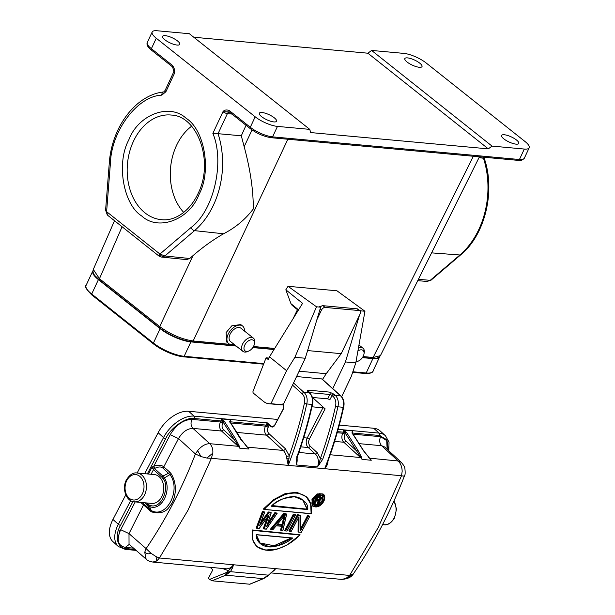 <?xml version="1.0" encoding="UTF-8"?>
<svg xmlns="http://www.w3.org/2000/svg" width="615" height="615" viewBox="0 0 615 615"><rect width="100%" height="100%" fill="white"/><g stroke="black" fill="none" stroke-linecap="round" stroke-linejoin="round"><path stroke-width="0.92" d="M129.004 139.397C138.659 114.336 169.725 102.82 186.168 118.318C204.364 129.573 211.652 170.555 199.337 193.81L198.853 194.886C189.197 219.939 158.132 231.455 141.688 215.957C123.484 204.703 116.204 163.728 128.512 140.466L129.004 139.397M253.726 346.014A6.727 4.067 128.5 0 0 254.364 344.093A6.727 4.067 128.5 0 0 251.158 339.788A6.727 4.067 128.5 0 0 244.724 345.192A6.727 4.067 128.5 0 0 248.921 350.95A6.727 4.067 128.5 0 0 253.726 346.014M254.364 344.093L254.61 342.855A8.449 5.104 128.5 0 0 253.403 338.135A8.449 5.104 128.5 0 0 242.502 344.231A8.449 5.104 128.5 0 0 242.894 351.365A8.449 5.104 128.5 0 0 247.768 351.465L248.921 350.95M253.403 338.135L240.934 328.226A8.449 5.104 128.5 0 0 230.025 334.322A8.449 5.104 128.5 0 0 230.425 341.456L242.894 351.365M244.416 330.993A11.208 6.773 128.5 0 0 242.648 326.065A11.208 6.773 128.5 0 0 228.18 334.153A11.208 6.773 128.5 0 0 228.711 343.616A11.208 6.773 128.5 0 0 233.908 344.223M228.711 343.616L226.566 341.917L226.151 332.538L231.778 325.842L240.734 324.543L242.648 326.065M357.907 350.988A6.727 4.067 -51.5 0 1 363.949 354.148A6.727 4.067 -51.5 0 1 363.311 356.07A6.727 4.067 -51.5 0 1 358.499 361.005A6.727 4.067 -51.5 0 1 356.054 361.482M358.499 361.005L357.346 361.52A8.449 5.104 -51.5 0 1 355.962 361.997M177.089 45.056A9.479 2.783 -155 0 1 167.188 41.382A9.479 2.783 -155 0 1 162.583 36.347A9.479 2.783 -155 0 1 165.266 35.662A9.479 2.783 -155 0 1 175.167 39.329A9.479 2.783 -155 0 1 179.772 44.365A9.479 2.783 -155 0 1 177.089 45.056M419.33 67.281A9.479 2.783 -155 0 1 409.421 63.614A9.479 2.783 -155 0 1 404.824 58.579A9.479 2.783 -155 0 1 407.499 57.887A9.479 2.783 -155 0 1 417.408 61.554A9.479 2.783 -155 0 1 422.005 66.589A9.479 2.783 -155 0 1 419.33 67.281M252.035 129.942L244.17 146.693C250.336 169.571 253.372 190.327 253.295 208.962C245.354 219.417 235.437 227.688 223.545 233.777C213.205 239.704 203.035 246.976 193.033 255.602L189.704 258.5L186.499 259.615L161.607 257.078M244.17 146.693L241.295 135.8L218.041 133.686A75.899 56.211 95.2 0 1 213.536 204.949A75.899 56.211 95.2 0 1 194.54 230.64L223.545 233.777M262.028 112.522A9.479 2.783 25 0 0 259.353 113.214A9.479 2.783 25 0 0 263.95 118.249A9.479 2.783 25 0 0 273.86 121.916A9.479 2.783 25 0 0 276.535 121.232A9.479 2.783 25 0 0 271.938 116.197A9.479 2.783 25 0 0 262.028 112.522M504.262 134.754A9.479 2.783 25 0 0 501.586 135.446A9.479 2.783 25 0 0 506.191 140.481A9.479 2.783 25 0 0 516.093 144.148A9.479 2.783 25 0 0 518.768 143.456A9.479 2.783 25 0 0 514.171 138.421A9.479 2.783 25 0 0 504.262 134.754M191.611 126.229A51.991 38.507 -84.8 0 0 176.49 145.509A51.991 38.507 -84.8 0 0 183.708 212.406M320.238 497.52L317.847 497.312L320.553 497.427L320.584 498.511L319.654 499.711L316.794 499.595M318.07 500.303L317.586 503.585L318.04 503.993L318.516 500.702L316.471 500.395A429.693 318.232 95.2 0 1 314.988 503.585L314.596 503.554A429.693 318.232 -84.8 0 0 317.678 496.866L316.971 496.067L320.008 496.343L321.038 496.974L320.008 496.343M318.916 500.633L316.471 500.395M321.061 499.196L321.076 499.272A429.693 318.232 -84.8 0 0 321.314 498.742L321.038 496.974L317.44 496.482L314.127 503.631L314.596 503.554M316.971 496.067A428.663 317.463 -84.8 0 1 313.673 503.224L314.988 503.585M318.04 503.993L318.931 504.069L319.423 500.472L321.076 499.272M318.931 504.069L319.416 500.472L320.215 500.149M277.603 524.072L282.054 524.48L283.915 516.477M262.436 511.434L256.247 527.839L257.147 528.193L263.166 512.249L264.565 512.372L259.469 525.887L269.016 512.787L271.1 512.971L266.641 526.54L275.551 513.387L276.958 513.51L266.326 529.038L264.258 528.846L269.116 514.732L259.223 528.385L256.709 528.254L262.897 511.849L262.436 511.434L264.673 512.011L262.897 511.849L263.166 512.249M270.946 529.561L272.875 529.638L270.946 529.561L284.245 513.809L283.792 513.394L270.485 529.146L271.492 529.507L284.422 514.194L286.536 514.394L282.823 530.553L281.439 530.422L282.485 526.225L276.143 525.748M282.815 525.295L276.95 524.756L285.245 514.763L282.815 525.295L277.311 524.41M299.005 521.082L298.982 516.662A429.693 318.232 95.2 0 1 296.814 520.874A429.693 318.232 95.2 0 1 291.21 531.322L288.873 530.837A428.663 317.463 -84.8 0 0 294.593 520.175A428.663 317.463 -84.8 0 0 297.429 514.647L300.558 515.301L300.658 530.707A429.693 318.232 -84.8 0 0 305.486 521.674A429.693 318.232 -84.8 0 0 308.2 516.377L309.614 516.508A429.693 318.232 95.2 0 1 306.893 521.804A429.693 318.232 95.2 0 1 301.289 532.244L298.905 532.029L299.005 521.082M297.429 514.647L300.558 515.301L300.658 530.707L307.969 515.985L307.515 515.57L309.745 516.146L307.969 515.985L308.2 516.377M263.858 509.381L264.419 509.32C283.992 485.658 314.803 488.479 311.144 513.602L263.858 509.381L311.136 513.717L310.621 503.77L306.185 496.628L297.629 492.746L286.736 493.684L274.905 499.441L263.858 509.381L263.404 508.974L273.46 499.711L285.16 493.607L296.722 492.261L305.909 496.382M323.505 494.368C325.02 495.498 325.197 497.681 324.028 500.91C320.776 506.36 317.033 508.105 312.804 506.153L312.358 505.745L311.966 499.342L317.071 493.914L323.052 493.96L319.1 493.699L312.428 499.749L312.804 506.153L318.017 506.545M135.192 501.901L120.709 529.7L128.996 533.62L129.035 544.19L146.109 559.135L144.725 552.247L146.116 548.611L150.929 553.223L155.995 556.567L159.446 557.99L187.913 510.381L211.383 458.313L206.894 458.052L201.028 456.591L195.424 453.978L197.623 450.618C201.574 445.967 205.633 443.661 209.792 443.699L193.002 428.409C187.306 428.517 182.478 431.915 178.511 438.587L163.775 466.862C161.453 464.932 158.14 464.694 153.827 466.139L152.02 467.208L153.481 469.652L151.067 474.28M260.983 522.189L268.371 511.98L270.738 512.195L271.1 512.971L268.371 511.98M267.963 522.896L274.89 512.579L277.127 513.156L274.89 512.579M283.792 513.394L286.621 514.025L284.245 513.809L284.422 514.194M285.175 530.86L285.644 530.807A429.693 318.232 -84.8 0 0 291.249 520.367A429.693 318.232 -84.8 0 0 293.97 515.07L293.732 514.678L285.175 530.86L284.722 530.453A428.663 317.463 -84.8 0 0 290.441 519.79A428.663 317.463 -84.8 0 0 293.278 514.263L295.515 514.84L293.278 514.263M300.773 528.446A428.663 317.463 -84.8 0 0 304.679 521.097A428.663 317.463 -84.8 0 0 307.515 515.57M404.324 475.372L403.748 476.156L401.541 475.741L378.056 527.831L349.612 575.425L353.464 573.749C373.666 543.968 390.663 511.349 404.462 475.895C405.208 475.164 405.346 472.658 404.878 468.376C404.947 467.285 403.732 465.263 401.249 462.319L384.713 446.997L381.638 445.714L359.106 443.646M298.598 517.315L298.521 532.09L298.06 531.675L298.152 518.414M276.281 525.756L282.07 526.294L281.024 530.484L280.571 530.068L281.616 525.879M268.409 515.639L263.827 528.908L263.366 528.493L267.179 517.576M256.301 546.135L252.196 539.04L252.304 529.953L300.043 534.704L252.304 529.953M147.308 473.934L165.719 438.603C170.532 427.802 186.26 416.747 194.317 418.507L221.077 420.96A1.722 1.276 -84.8 0 0 221.031 418.869L223.184 422.159L222.715 423.059C221.631 425.649 221.884 427.863 223.483 429.693L234.407 439.733L239.765 448.181L239.373 446.275L235.699 439.095L224.475 421.529L221.031 418.869L230.264 419.714L230.01 422.036A1.038 0.5 147.4 0 1 230.287 422.174L230.264 419.714A1.722 1.276 95.2 0 1 230.31 421.805L266.064 425.088L267.287 422.851L271.084 426.21L273.537 426.441M328.003 461.019L327.88 462.534C327.641 464.417 326.58 466.47 324.689 468.707L401.541 475.741L402.164 471.344C402.049 466.893 400.703 463.441 398.113 460.981L401.249 462.319M151.667 503.416A14.483 10.724 -84.8 0 0 161.699 496.835A14.483 10.724 -84.8 0 0 154.311 474.572L137.014 472.989A14.483 10.724 95.2 0 1 144.394 495.244A14.483 10.724 95.2 0 1 134.362 501.825L151.667 503.416M236.221 346.061L190.881 341.902A23.793 6.973 -155 0 1 160.131 328.656L98.415 279.633A23.793 6.973 -155 0 1 92.773 271.038A23.793 6.973 -155 0 1 92.996 270.669M379.724 356.631A23.793 6.973 -155 0 1 379.632 356.869A23.793 6.973 -155 0 1 372.905 358.607L362.396 357.638M274.013 349.528L252.819 347.583M307.592 350.573L341.225 353.663L360.182 313.75A3.444 2.076 129 0 0 360.044 310.859A3.444 2.076 129 0 0 359.291 310.56L325.143 307.431A3.444 2.076 129 0 0 321.422 310.191L316.84 319.846M360.044 310.859L357.907 309.122A3.444 2.076 129 0 0 357.146 308.83L323.006 305.693A3.444 2.076 129 0 0 320.853 306.501A3.444 2.076 129 0 0 320.346 306.954M299.121 371.214L326.227 373.697L322.537 379.409M341.225 353.663L326.227 373.697M296.599 376.534L322.075 378.994L340.864 395.914C343.739 398.858 344.669 402.633 343.662 407.253C339.311 426.779 333.714 445.729 326.873 464.102L324.689 468.707C332.308 448.935 338.481 428.463 343.201 407.291L337.896 406.807A335.483 248.452 95.2 0 1 322.721 459.259L317.501 466.9L296.276 464.948L296.884 456.322M322.721 459.259L320.415 458.475L319.039 463.756L317.501 466.9A10.34 7.657 -84.8 0 0 315.272 453.962A1.722 1.007 132.6 0 0 317.194 452.632L310.183 446.198C308.476 444.23 308.207 441.862 309.36 439.087L325.12 408.844A1.722 0.561 27.5 0 0 322.929 407.807L311.974 406.799M325.12 408.844L312.474 397.451M312.405 397.444L327.603 398.843A1.722 0.561 -152.5 0 1 329.794 399.881L332.062 395.53L333.253 396.606C335.606 399.035 336.367 402.256 335.521 406.254L337.896 406.807A10.34 7.657 95.2 0 0 335.16 395.26A1.722 1.015 132 0 0 333.253 396.606M225.398 574.81L226.466 572.527L229.541 571.819L225.398 574.81L225.705 575.186L230.494 571.681L229.541 571.819L228.257 570.62L222.376 568.445M169.702 472.066L171.131 473.704L169.94 474.596L162.76 467.961L163.775 466.862L169.702 472.066A1.722 1.007 -48.7 0 1 168.687 473.173L162.89 476.102L164.366 477.932L169.94 474.596C181.663 489.84 166.319 519.229 151.221 510.504L149.499 506.445C161.145 512.041 172.531 490.163 164.366 477.932L163.121 478.762L161.86 477.194A1.722 1.015 -48 0 1 162.89 476.102L154.511 468.553L152.02 467.208L148.461 474.034M149.391 505.107L149.499 506.445L147.669 505.299A1.722 1.015 -48 0 1 147.823 504.131L149.391 505.107C162.237 510.919 170.04 485.174 163.121 478.762M387.166 449.265L386.689 440.571L380.593 436.704L353.056 434.182M142.365 502.563L151.221 510.504L151.275 511.811L140.743 502.409M120.709 529.7C116.273 539.785 117.796 545.682 125.276 547.388L133.555 548.149M224.052 420.96L222.953 421.744A1.722 0.561 -152.5 0 0 221.077 420.96L220.524 422.021L191.957 419.399C183.462 419.638 176.213 424.734 170.224 434.674L153.827 466.139L154.988 468.276L153.481 469.652L161.86 477.194M162.76 467.961C160.984 466.562 158.393 466.67 154.988 468.276M144.886 502.793L147.669 505.299L149.753 509.497A1.722 0.999 -47.8 0 1 149.591 510.665M171.131 473.704C179.434 487.495 173.576 502.124 169.955 505.945C166.219 512.241 159.992 514.194 151.275 511.811M119.648 531.983L119.348 530.837M388.788 450.772L389.041 442.185L385.459 435.735L380.07 430.884A27.583 16.221 132 0 0 373.666 428.255L339.296 425.096M277.688 419.445L188.644 411.274A27.583 16.221 132 0 0 158.14 432.714L137.145 472.997M337.489 431.645L343.355 432.176A1.722 1.276 -84.8 0 0 343.308 430.085L346.745 432.745L357.968 450.318L361.651 457.491L362.035 459.405L371.268 460.251L363.503 450.826A1.038 0.5 -32.6 0 1 363.78 450.964L352.556 433.391L352.533 430.93A1.722 1.276 95.2 0 1 352.579 433.029L379.34 435.482L386.904 439.787L388.349 450.365M363.503 450.826L352.28 433.252L352.533 430.93L343.308 430.085L362.035 459.405A11.723 8.679 -84.8 0 0 360.475 457.529L330.232 454.754M352.28 433.252L352.38 434.013L352.28 433.252M352.226 433.613L351.988 432.706M249.882 584.212L211.96 580.798L208.316 578.454L212.836 569.782L210.107 567.322M125.791 494.806L112.945 519.452A27.583 16.221 132 0 0 112.945 541.646L118.334 546.497A27.583 16.221 132 0 1 118.334 524.303A1.722 0.561 27.5 0 0 120.525 525.341L132.909 501.571M224.475 421.529L223.184 422.159L234.407 439.733A1.038 0.5 -32.6 0 1 235.699 439.095M188.644 411.274L194.033 416.124L267.287 422.851L267.756 423.328A2.068 0.784 -21.5 0 1 267.048 423.366M267.756 423.328L269.162 424.919L266.28 424.442M230.01 422.036L241.334 440.363L241.234 439.602L247.43 447.151A11.723 8.679 95.2 0 1 248.99 449.027L239.765 448.181A11.723 8.679 -84.8 0 0 238.205 446.305L221.569 431.03L193.002 428.409C190.804 425.918 190.458 422.92 191.957 419.399M380.447 436.043L379.586 434.49M368.108 456.907L369.707 458.375A11.723 8.679 95.2 0 1 371.268 460.251L363.78 450.964M361.651 457.491L361.12 457.399A1.722 1.007 132.6 0 1 360.475 457.529L343.839 442.247L334.598 441.401M357.968 450.318L356.685 450.949L345.753 440.917C344.162 439.079 343.908 436.865 344.992 434.275L345.453 433.383A1.038 0.5 147.4 0 1 346.745 432.745M346.322 432.184L345.223 432.968A1.722 0.561 27.5 0 0 343.355 432.176L342.801 433.237L337.181 432.722M249.851 584.219L263.766 578.538L267.264 576.363L275.643 568.637L349.612 575.425L345.884 578.515L341.533 579.384L270.854 572.896M152.858 562.064L226.082 568.79A11.723 8.679 -84.8 0 0 233.423 564.762L159.446 557.99L156.817 560.957L152.851 562.064C149.599 561.48 147.346 560.503 146.101 559.127M274.659 425.326L272.299 426.756L270.777 426.433L269.162 424.919L268.14 427.394C267.118 429.8 267.356 431.861 268.855 433.56L285.491 448.835L289.227 455.746L288.235 465.363L211.383 458.313L212.805 453.147C213.128 449.265 212.121 446.113 209.792 443.699L238.205 446.305A1.722 1.007 -47.4 0 0 238.851 446.183L239.373 446.275M296.876 456.891A335.483 248.452 -84.8 0 0 312.059 404.432L306.747 403.947C302.034 425.119 295.861 445.591 288.235 465.363L286.367 456.307A11.723 8.679 -84.8 0 0 283.192 450.434L247.43 447.151L245.839 445.691M229.718 421.483L229.956 422.39M327.472 462.472L327.88 462.534M268.294 575.332L275.643 568.637A11.723 8.679 95.2 0 1 271.999 571.927M267.271 576.355L263.305 578.638L268.125 575.133L230.494 571.681L232.77 567.391L233.423 564.762L231.824 567.437L226.466 572.527L209.454 579.476M289.065 458.767L287.051 458.79M324.589 498.98L323.521 494.375M298.521 532.09L301.289 532.244M291.21 531.322L289.796 531.191A429.693 318.232 -84.8 0 0 295.4 520.751A429.693 318.232 -84.8 0 0 298.121 515.455L297.891 515.055L289.327 531.245L289.796 531.191L289.327 531.245M281.024 530.484L282.808 530.645L283.323 528.531M286.544 514.386L284.407 523.988M263.827 528.908L266.326 529.038M275.551 513.387L275.351 512.995L266.641 526.54M259.469 525.887L268.824 512.395L269.016 512.787M276.896 549.026L265.219 550.071L256.632 546.428L252.796 540.024L252.765 530.368L299.797 535.065C278.503 557.105 247.722 554.284 253.08 530.776M343.201 407.291L343.201 407.291A10.34 7.657 -84.8 0 0 340.464 395.752L335.16 395.26L333.968 394.184A1.722 1.015 132 0 0 332.062 395.53A1.722 0.561 -152.5 0 0 329.871 394.492A1.722 1.276 95.2 0 0 329.586 392.109L333.968 394.184M286.367 456.307A2.068 0.553 -12.5 0 0 289.227 455.746C295.338 438.779 300.389 421.329 304.379 403.394C305.225 399.396 304.471 396.175 302.111 393.746L292.525 385.113M312.059 404.432A10.34 7.657 -84.8 0 0 309.322 392.893L304.018 392.408A10.34 7.657 95.2 0 1 306.747 403.947L304.379 403.394M323.951 500.933C319.992 509.489 308.715 508.459 312.789 499.903C316.648 491.293 327.91 492.323 323.951 500.933L323.951 500.933M300.558 515.301L298.121 515.455M293.97 515.07L295.377 515.201A429.693 318.232 95.2 0 1 292.663 520.498A429.693 318.232 95.2 0 1 287.059 530.937M272.875 529.638L276.296 525.656M282.07 526.294L282.485 526.225L282.07 526.294M259.223 528.385L256.709 528.254M267.056 525.341L271.238 512.787M259.93 524.718L264.704 512.195M335.521 406.254C331.539 424.142 326.504 441.547 320.415 458.475L317.194 452.632M297.007 458.006A10.34 7.657 95.2 0 1 296.276 464.948L297.353 456.799C303.464 439.81 308.515 422.344 312.512 404.393C313.527 399.781 312.597 395.999 309.722 393.054A1.722 1.015 132 0 0 309.322 392.893L308.13 391.817C307.016 390.702 307.1 390.148 308.361 390.164L329.586 392.109M313.565 499.98C316.233 492.692 327.088 493.645 323.167 500.856C320.415 508.105 309.583 507.152 313.565 499.98L313.565 499.98M307.777 509.581L271.292 506.237C276.427 500.572 284.33 497.358 295 496.605C304.033 499.257 308.292 503.585 307.777 509.581L271.607 505.891M292.763 537.987C287.551 542.399 281.193 545.297 273.69 546.666C262.928 548.434 255.732 541.646 256.271 534.635L292.763 537.987M267.456 576.193L268.255 575.371M318.347 495.198L322.437 495.544L322.806 500.71L318.355 505.184L313.896 504.992L313.043 501.502M322.437 495.544L322.445 495.544C319.569 493.922 316.633 495.39 313.65 499.957C312.743 502.547 312.827 504.223 313.896 504.992M283.461 498.542L294.401 496.674L302.957 500.149L307.354 509.174L272.145 505.568M284.722 515.309L285.245 514.763L282.508 524.895L282.054 524.48M292.056 538.048L278.303 545.244L268.601 546.451L260.137 543.176L256.271 534.635L292.102 538.017M260.137 543.176L260.137 543.176C257.916 541.185 256.67 538.386 256.409 534.773L292.263 538.071M322.206 495.359L322.352 500.295L318.386 504.523L313.688 504.777M302.726 499.957L306.893 508.759M259.922 542.968L273.998 545.743L291.164 537.971M321.43 498.119L321.038 496.974M321.314 498.742L321.384 498.358M314.127 503.631L314.58 503.562M318.939 503.946L318.455 503.908L318.931 500.618M320.553 497.427L320.961 498.627L320.131 498.104A428.663 317.463 -84.8 0 1 319.923 498.565L318.739 499.411L319.285 500.195L316.671 499.957A429.693 318.232 -84.8 0 0 317.94 497.181M320.961 498.627A429.693 318.232 95.2 0 1 320.715 499.165L319.285 500.195M319.815 500.057L319.193 499.288M320.307 499.703L319.585 499.011M320.715 499.165L319.923 498.565M321.061 498.058L320.215 497.635L320.131 498.104M317.063 499.257L318.739 499.411M297.445 309.676L293.078 318.708M298.26 310.337L292.14 305.378L290.972 303.702L285.837 289.788L288.028 286.298L336.951 290.787L364.949 311.244L360.797 310.859L358.991 309.998M189.704 258.5L164.874 255.971L159.946 254.041L190.981 227.558C213.659 211.053 225.029 162.114 212.859 133.386L218.041 133.686L227.396 113.614A3.444 1.015 -155 0 1 222.976 111.699L229.31 111.976A1.722 1.046 -51.5 0 1 229.226 110.523L250.297 127.259A17.235 5.058 25 0 0 272.583 136.861L519.437 159.516A17.235 5.058 25 0 0 524.311 158.255L529.184 147.8A17.235 5.058 -155 0 1 524.311 149.053L492.015 146.093L488.318 148.868L310.675 132.571L309.76 129.373L277.465 126.406A17.235 5.058 -155 0 1 255.179 116.804L156.264 38.23A17.235 5.058 -155 0 1 152.174 32.003A17.235 5.058 -155 0 1 157.04 30.75L189.343 33.717L309.76 129.373M159.539 256.194L158.732 255.794L159.539 256.194L158.732 255.794L158.801 255.202L159.946 254.041L106.61 211.675L110.385 163.536C111.254 130.864 137.491 95.971 161.806 95.148A3.444 2.283 82.7 0 1 163.675 91.942L165.089 90.474A3.444 1.015 25 0 0 165.904 91.72L161.806 95.148M105.611 210.03L107.994 215.55L158.885 255.986L161.645 257.078M165.904 91.72L174.529 73.216C175.114 70.833 174.422 68.242 172.454 65.428A1.722 1.046 128.5 0 0 172.538 66.881L174.529 73.216A3.444 1.015 -155 0 1 173.714 71.97L165.089 90.474M246.054 125.276L241.295 135.8M212.859 133.386L222.976 111.699C224.36 109.916 226.443 109.524 229.226 110.523M488.318 148.868L367.893 53.213L371.598 50.438L403.894 53.397A17.235 5.058 -155 0 1 426.18 62.999L525.095 141.573A17.235 5.058 -155 0 1 529.184 147.8M193.779 37.238L367.893 53.213M492.015 146.093L371.598 50.438M484.582 157.286L484.182 158.14C495.682 190.911 485.197 234.769 460.827 254.733L430.992 280.209L430.239 280.317L459.912 254.987A3.444 1.845 49.5 0 0 460.827 254.733M482.783 158.155L479.016 157.625M190.981 227.558A3.444 1.845 49.5 0 0 194.54 230.64L164.874 255.971L161.653 257.085M430.992 280.209L427.064 281.439L430.239 280.317L418.408 279.356M362.519 357.461L371.914 358.322C372.813 358.23 377.41 359.506 380.408 355.662L479.423 156.817M230.171 344.369L193.141 340.971C181.671 339.257 170.532 334.46 159.715 326.573L193.033 255.602M380.408 355.662L373.136 357.484L363.065 356.562M235.952 345.845L191.918 341.802C180.848 340.157 170.14 335.552 159.808 328.003L99.561 280.14L94.925 275.635C93.18 273.567 92.642 271.499 93.303 269.432L99.461 278.71L159.715 326.573L160.184 328.149M358.445 347.944A8.449 5.104 -51.5 0 1 362.988 348.19A8.449 5.104 -51.5 0 1 364.188 352.91L363.949 354.148M320.853 306.501L319.554 306.378L320.653 307.177L316.502 306.8L288.028 286.298M364.949 311.244L355.801 362.888L345.422 361.935L359.483 315.226M360.536 311.713L360.797 310.859M355.801 362.888L351.203 376.634L341.656 396.729M316.502 306.8L294.893 357.3L286.605 370.707L269.501 356.831L302.572 303.356L285.837 289.788M320.653 307.177L305.278 358.253L294.893 357.3M305.278 358.253L283.161 404.816A16.551 12.254 95.2 0 1 281.17 404.855L268.94 403.732A16.551 12.254 95.2 0 1 263.674 401.518L253.526 393.285A1.722 1.276 95.2 0 1 253.103 391.086L266.08 357.799L268.217 359.537L269.501 356.831M345.422 361.935L332.753 388.611M286.605 370.707L270.938 403.694A16.551 12.254 95.2 0 1 268.94 403.732M283.161 404.816L270.938 403.694M266.08 357.799L268.724 358.045A3.444 2.076 129 0 0 268.916 358.053M133.44 141.312A52.552 38.914 95.2 0 1 171.385 115.059L171.385 115.059C197.215 115.82 214.035 160.853 198.499 192.618C189.597 212.344 173.891 221.169 161.783 219.709L161.783 219.709A52.552 38.914 95.2 0 1 132.978 142.319A52.552 38.914 95.2 0 1 133.44 141.312M324.689 468.707L288.235 465.363M233.423 564.762L275.643 568.637M369.246 458.144L398.113 460.981L381.638 445.714C379.47 443.223 379.124 440.217 380.593 436.704M126.867 480.4A12.754 9.448 -84.8 0 0 128.965 497.996A12.754 9.448 -84.8 0 0 142.203 494.206A12.754 9.448 -84.8 0 0 140.112 476.602A12.754 9.448 -84.8 0 0 126.867 480.4M382.576 524.603L383.983 524.733A14.483 10.724 -84.8 0 0 394.015 518.153A14.483 10.724 -84.8 0 0 393.931 501.041M153.404 343.862L91.82 294.946A1.038 0.623 -51.5 0 1 91.75 294.9A1.038 0.623 -51.5 0 1 91.704 294.024L153.419 343.047A1.038 0.623 -51.5 0 0 153.466 343.923A1.038 0.623 -51.5 0 0 153.535 343.97A23.001 6.742 25 0 0 183.278 356.777A1.038 0.769 -84.8 0 0 184.169 356.293L263.604 363.588M365.295 373.482A1.038 0.769 -84.8 0 0 366.194 372.998A23.793 6.973 25 0 0 372.921 371.268C373.828 371.983 368.746 374.297 365.456 373.52L352.641 372.344M352.825 371.775L366.194 372.998L372.905 358.607M160.131 328.656L153.419 343.047A23.793 6.973 25 0 0 184.169 356.293L190.881 341.902M263.389 364.149L183.431 356.815C173.123 355.27 163.129 350.973 153.466 343.923L91.75 294.9C85.923 288.873 84.032 285.714 86.062 285.437A23.793 6.973 25 0 0 91.704 294.024L98.415 279.633M357.146 308.83L359.291 310.56M325.143 307.431L323.006 305.693M320.077 309.091L321.422 310.191M146.508 502.939L147.823 504.131M134.969 549.387L126.529 548.618C117.465 548.795 114.159 536.003 120.525 525.341M385.459 435.735A27.583 16.221 132 0 0 379.055 433.106A1.722 1.276 95.2 0 1 379.34 435.482M373.666 428.255L379.055 433.106L338.135 429.347M170.224 434.674L178.511 438.587L195.424 453.978C182.094 488.295 165.658 519.836 146.116 548.611L128.996 533.62L143.887 504.177M130.664 500.633L118.334 524.303L112.945 519.452M118.334 546.497L125.337 549.395A1.722 1.276 -84.8 0 0 126.529 548.618M125.276 547.388L129.273 544.406M222.715 423.059A1.722 0.561 27.5 0 0 220.524 422.021A6.55 4.851 -84.8 0 0 221.569 431.03A1.722 1.007 -47.4 0 0 223.483 429.693M165.719 438.603A1.722 0.561 27.5 0 1 163.529 437.565A27.583 16.221 132 0 1 194.033 416.124A1.722 1.276 95.2 0 1 194.317 418.507M158.14 432.714L163.529 437.565L144.702 473.696M268.694 426.333A2.068 0.676 27.5 0 0 266.064 425.088L265.511 426.149L230.786 422.959M345.753 440.917A1.722 1.007 132.6 0 1 343.839 442.247A6.55 4.851 -84.8 0 1 342.801 433.237A1.722 0.561 -152.5 0 1 344.992 434.275M345.884 578.515L352.764 574.471M156.817 560.957L155.995 556.567M150.929 553.223C148.83 554.253 146.762 553.93 144.725 552.247M212.805 453.147L206.894 458.052M285.491 448.835A2.068 1.207 -47.4 0 1 283.192 450.434L266.556 435.159A6.55 4.851 -84.8 0 1 265.511 426.149A2.068 0.676 -152.5 0 1 268.14 427.394M268.855 433.56A2.068 1.207 -47.4 0 1 266.556 435.159L236.837 432.43M270.777 426.433C272.237 427.51 273.544 427.164 274.705 425.372L274.728 425.196M211.96 580.798L225.705 575.186L263.305 578.638L249.559 584.25M311.966 499.342L312.789 499.903M283.546 408.737L274.705 425.372M232.77 567.391L231.824 567.437M303.702 437.734L307.177 438.049A6.896 5.104 -84.8 0 0 308.269 447.528L315.272 453.962L298.89 452.463M319.654 464.356L319.039 463.756M296.123 462.196L296.661 461.704M321.683 378.832L340.464 395.752A1.722 1.015 -48 0 1 340.864 395.914M283.507 404.086L283.5 409.083M302.111 393.746A1.722 1.015 -48 0 1 304.018 392.408L293.539 382.968M310.183 446.198A1.722 1.007 132.6 0 1 308.269 447.528L300.796 446.844M323.167 500.856L322.352 500.295M322.929 407.807L307.177 438.049A1.722 0.561 -152.5 0 1 309.36 439.087M309.722 393.054L308.53 391.978A1.722 1.015 132 0 0 308.13 391.817M308.361 390.164A1.722 1.276 95.2 0 1 308.784 392.209M309.207 392.593L329.871 394.492L327.603 398.843M320.515 497.128L317.678 496.866M197.623 450.618L201.028 456.591M191.38 341.579L193.141 340.971L287.851 139.236M274.682 348.451L253.48 346.506M234.599 344.769L232.209 344.554M473.327 156.256L373.136 357.484L371.375 358.099M161.899 255.071L158.801 255.202M158.732 255.794L160.361 256.716M105.765 210.63L106.856 213.605M107.848 214.873L107.441 214.935M231.94 114.067L227.396 113.614A3.444 2.522 95.8 0 1 229.241 111.93M524.311 158.255C522.381 160.238 520.344 160.938 518.207 160.377A1.722 1.276 -84.8 0 0 519.437 159.516L524.311 149.053M518.207 160.377L271.353 137.722A1.722 1.276 -84.8 0 0 272.583 136.861L277.465 126.406M271.353 137.722C264.104 136.645 257.108 133.647 250.382 128.72A1.722 1.046 -51.5 0 1 250.297 127.259L255.179 116.804M172.538 66.881L151.467 50.146A1.722 1.046 -51.5 0 1 151.382 48.685L156.264 38.23M431.599 252.865L459.912 254.987A75.899 56.211 -84.8 0 0 483.413 158.032L483.79 157.217M172.454 65.428L151.382 48.685A17.235 5.058 -155 0 1 147.293 42.458L152.174 32.003M163.675 91.942C135.715 94.864 111.569 127.29 109.255 163.475L110.385 163.536M99.93 280.286L99.461 278.71L122.085 226.75M290.972 303.702L298.559 309.852M134.362 501.825C126.044 501.456 121.639 488.256 126.49 479.708C129.865 474.572 133.37 472.335 137.014 472.989M383.983 524.733C387.627 525.379 391.132 523.142 394.507 518.014L396.506 509.143L394.061 500.741M379.632 356.869L372.921 371.268M92.773 271.038L86.062 285.437M125.337 549.395L136.115 550.387M246.969 446.921L241.511 439.748L230.287 422.174M282.854 403.901C283.992 405.17 284.153 406.799 283.346 408.791L274.621 425.219C273.483 426.61 272.706 427.125 272.299 426.756M306.185 496.636L305.716 496.213M256.609 546.404L256.14 545.982M263.981 509.428L311.19 513.756M311.213 513.748C312.159 506.237 310.483 500.525 306.185 496.628M289.45 531.298L291.179 531.452M291.21 531.437L298.805 517.138M298.636 532.136L301.265 532.375M309.768 516.339L301.296 532.359M300.612 515.432L300.766 530.038M285.299 530.914L287.028 531.076M287.059 531.053L295.531 515.032M271.084 529.607L272.799 529.769M272.852 529.746L276.273 525.771M276.25 525.794L282.185 526.332M281.14 530.53L282.862 530.691M286.667 514.194L282.877 530.684M256.832 528.3L259.161 528.516M259.199 528.493L268.763 515.332M263.943 528.954L266.272 529.169M277.127 513.356L266.318 529.146M300.005 534.919L287.466 544.713L279.91 548.157C270.969 551.586 263.212 551.002 256.632 546.428M271.553 506.084C275.712 502.286 283.546 497.12 292.502 496.659C296.53 496.513 300.02 497.681 302.957 500.156M285.006 515.139L277.15 524.61M318.147 504.031L318.985 504.108L319.493 500.525L320.184 500.256M321.484 498.242L320.192 500.241M321.384 497.573L321.484 498.204M321.068 497.012L321.368 497.52M314.234 503.67L314.957 503.739M316.479 500.525L314.995 503.716M316.471 500.549L318.624 500.748M316.825 499.787L317.947 497.32M317.94 497.343L320.33 497.566M341.533 579.384C347.429 579.115 351.411 577.239 353.464 573.749M109.255 163.475L105.603 210.061L107.241 214.843L107.994 215.558M173.976 70.61L173.714 71.97M250.382 128.72L229.31 111.976M151.467 50.146C147.723 47.194 146.332 44.634 147.293 42.458M427.064 281.439L417.746 280.678M274.129 349.351L252.942 347.406M93.303 269.432L114.505 220.731M362.988 348.19L358.968 345"/></g></svg>
